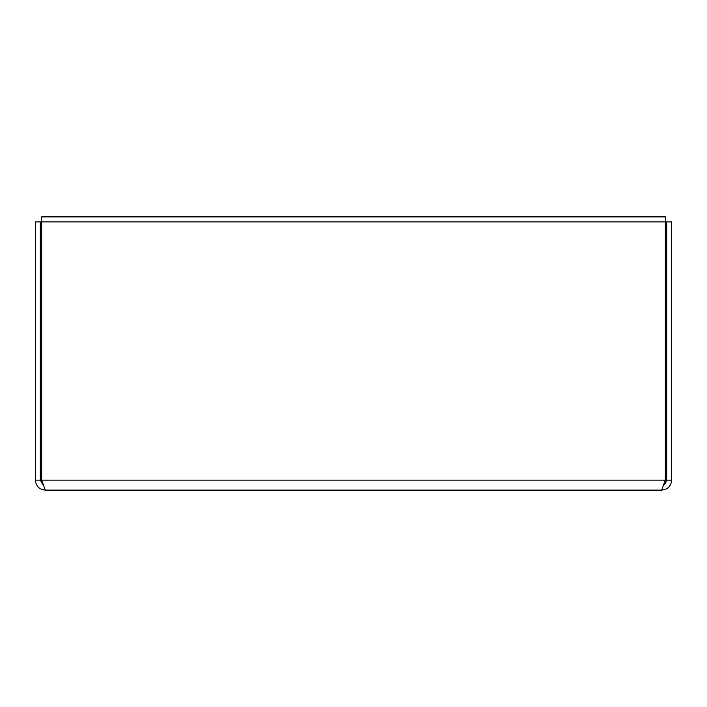 <?xml version="1.0" encoding="UTF-8"?>
<svg xmlns="http://www.w3.org/2000/svg" width="707" height="707" viewBox="0 0 707 707"><rect width="100%" height="100%" fill="white"/><g stroke="black" fill="none" stroke-linecap="round" stroke-linejoin="round"><path stroke-width="1.06" d="M45.328 490.119L41.66 480.133L41.66 221.874L665.34 221.874L665.34 480.133L661.672 490.119L45.328 490.119C39.283 489.518 35.951 486.186 35.35 480.133L35.35 221.874L40.343 221.874L40.343 480.133L35.35 480.133M661.672 490.119C667.726 489.518 671.049 486.186 671.65 480.133L671.65 221.874L666.657 221.874L666.657 480.133L665.57 483.252L664.315 484.357L665.34 480.133L41.66 480.133L42.685 484.366L40.343 480.133M666.657 480.133L671.65 480.133M41.66 266.786L41.589 216.881L665.411 216.881L665.34 266.786"/></g></svg>
